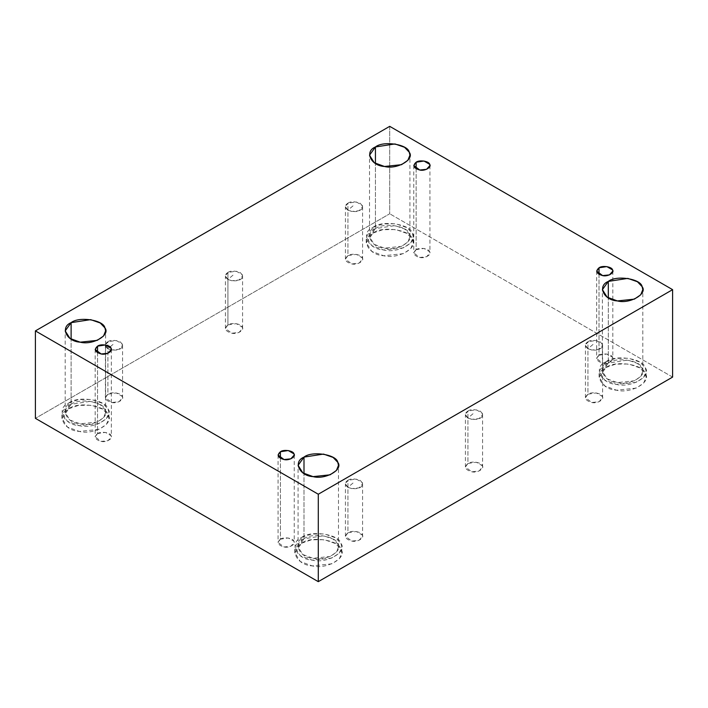 <?xml version="1.0" encoding="UTF-8"?>
<svg xmlns="http://www.w3.org/2000/svg" width="708" height="708" viewBox="0 0 708 708"><rect width="100%" height="100%" fill="white"/><g stroke="black" fill="none" stroke-linecap="round" stroke-linejoin="round"><path stroke-width="0.53" stroke-dasharray="3.54 2.66" d="M587.95 341.752C590.472 339.893 594.525 339.893 600.092 341.752C603.313 344.964 603.313 347.301 600.092 348.761C597.57 350.619 593.516 350.619 587.95 348.761L594.021 343.61L587.95 348.761C584.684 346.15 584.684 343.814 587.95 341.752L587.95 394.214L596.242 392.931L602.313 396.436L602.605 397.719L599.03 401.746L591.8 402.507L585.436 397.719L587.95 394.214L587.95 341.752L585.436 345.256L587.95 348.761L591.8 350.044L599.03 349.283L602.605 345.256L602.313 343.973L596.242 340.468L587.95 341.752M467.935 411.038C470.466 409.18 474.51 409.18 480.086 411.038C486.768 416.844 477.997 421.906 467.935 418.047L474.015 412.897L467.935 418.047C464.669 415.437 464.669 413.1 467.935 411.038L467.935 463.501L476.236 462.218L482.307 465.722L482.599 467.006L479.015 471.032L471.785 471.794L465.421 467.006L467.935 463.501L467.935 411.038L465.421 414.543L467.935 418.047L471.785 419.331L479.015 418.57L482.599 414.543L482.307 413.26L476.236 409.755L467.935 411.038M347.929 480.325C350.451 478.466 354.504 478.466 360.071 480.325C366.753 486.13 357.991 491.193 347.929 487.334L354 482.183L347.929 487.334C344.654 484.723 344.654 482.387 347.929 480.325L347.929 532.788L356.221 531.504L362.292 535.009L362.584 536.292L359.009 540.319L351.779 541.08L345.416 536.292L347.929 532.788L347.929 480.325L345.416 483.83L347.929 487.334L351.779 488.617L359.009 487.856L362.584 483.83L362.292 482.546L356.221 479.042L347.929 480.325M347.929 203.178C350.451 201.32 354.504 201.32 360.071 203.178C363.284 206.391 363.284 208.727 360.071 210.188C357.549 212.046 353.496 212.046 347.929 210.188L354 205.028L347.929 210.188C344.654 207.568 344.654 205.232 347.929 203.178L347.929 255.641L356.221 254.358L362.292 257.862L362.584 259.146L359.009 263.172L351.779 263.934L345.416 259.146L347.929 255.641L347.929 203.178L345.416 206.683L347.929 210.188L351.779 211.471L359.009 210.71L362.584 206.683L362.292 205.4L356.221 201.895L347.929 203.178M107.908 341.752C110.43 339.893 114.484 339.893 120.05 341.752C126.732 347.557 117.971 352.619 107.908 348.761L113.979 343.61L107.908 348.761C104.634 346.15 104.634 343.814 107.908 341.752L107.908 394.214L116.201 392.931L122.272 396.436L122.564 397.719L118.988 401.746L111.758 402.507L105.395 397.719L107.908 394.214L107.908 341.752L105.395 345.256L107.908 348.761L111.758 350.044L118.988 349.283L122.564 345.256L122.272 343.973L116.201 340.468L107.908 341.752M416.145 168.823L416.145 249.659L423.959 248.446L429.668 251.747L429.942 252.96L426.579 256.747L419.773 257.464L413.782 252.96L416.145 249.659L416.145 168.823M373.107 233.056L382.771 229.693L395.799 229.551L406.95 233.436L412.401 239.136L413.207 242.649L410.808 248.614L403.418 253.659L383.639 255.747L371.762 251.384L366.231 242.649L373.107 233.056L373.107 227.286L366.231 236.87L371.762 245.614L383.639 249.968L403.418 247.889L410.808 242.844L413.207 236.87L412.401 233.366L406.95 227.657L395.799 223.772L382.771 223.914L373.107 227.286L373.107 233.056C360.027 238.304 367.771 254.977 383.639 255.747C398.046 259.659 419.189 247.455 412.401 239.136C411.074 229.976 382.196 225.507 373.107 233.056M373.107 227.286C382.196 219.728 411.074 224.197 412.401 233.366C419.189 241.685 398.046 253.889 383.639 249.968C367.771 249.198 360.027 232.534 373.107 227.286M375.435 228.622C364.178 233.136 370.833 247.481 384.488 248.136C396.887 251.508 415.065 241.012 409.233 233.852C408.091 225.967 383.249 222.126 375.435 228.622L394.949 225.604L404.542 228.95L409.233 233.852L409.923 236.87L407.861 242.003L401.498 246.349L384.488 248.136L374.267 244.393L369.514 236.87L375.435 228.622L375.435 163.459L375.435 228.622M68.8 408.746L78.455 405.383L91.482 405.241L102.642 409.127L108.094 414.826L108.89 418.339L106.492 424.304L99.102 429.358L79.323 431.438L67.446 427.074L61.915 418.339L68.8 408.746L68.8 402.976L61.915 412.569L67.446 421.304L79.323 425.667L99.102 423.579L106.492 418.534L108.89 412.569L108.094 409.056L102.642 403.356L91.482 399.462L78.455 399.613L68.8 402.976L68.8 408.746C55.72 413.994 63.455 430.668 79.323 431.438C93.739 435.349 114.873 423.154 108.094 414.826C106.758 405.666 77.889 401.197 68.8 408.746M68.8 402.976C77.889 395.427 106.758 399.896 108.094 409.056C114.873 417.375 93.739 429.579 79.323 425.667C63.455 424.897 55.72 408.224 68.8 402.976M71.119 404.312C59.87 408.835 66.525 423.172 80.172 423.835C92.571 427.198 110.758 416.702 104.917 409.543C103.775 401.666 78.933 397.825 71.119 404.312L90.633 401.294L100.226 404.64L104.917 409.543L105.607 412.569L103.545 417.702L97.191 422.039L80.172 423.835L69.959 420.083L65.198 412.569L71.119 404.312L71.119 339.15L71.119 404.312M97.545 352.761L97.545 433.597L105.359 432.393L111.067 435.694L111.342 436.898L107.979 440.686L101.173 441.403L95.182 436.898L97.545 433.597L97.545 352.761M280.421 458.341L280.421 539.177L288.227 537.974L293.944 541.275L294.218 542.478L290.846 546.266L284.041 546.983L278.058 542.478L280.421 539.177L280.421 458.341M301.67 543.204L311.334 539.832L324.361 539.691L335.521 543.576L340.973 549.284L341.769 552.789L339.371 558.762L331.981 563.807L312.201 565.887L300.325 561.533L294.794 552.789L301.67 543.204L301.67 537.425L294.794 547.019L300.325 555.753L312.201 560.116L331.981 558.028L339.371 552.983L341.769 547.019L340.973 543.505L335.521 537.806L324.361 533.92L311.334 534.062L301.67 537.425L301.67 543.204C288.599 548.452 296.333 565.117 312.201 565.887C326.618 569.807 347.752 557.603 340.973 549.284C339.636 540.115 310.768 535.646 301.67 543.204M301.67 537.425C310.768 529.876 339.636 534.345 340.973 543.505C347.752 551.824 326.618 564.028 312.201 560.116C296.333 559.347 288.599 542.673 301.67 537.425M303.998 538.77C292.749 543.284 299.404 557.621 313.051 558.285C325.45 561.648 343.628 551.151 337.796 544.001C336.654 536.115 311.812 532.274 303.998 538.77L323.512 535.752L333.105 539.089L337.796 544.001L338.486 547.019L336.424 552.151L330.07 556.488L313.051 558.285L302.829 554.532L298.077 547.019L303.998 538.77L303.998 473.599L303.998 538.77M605.986 367.505L615.65 364.142L628.677 364L639.828 367.886L645.28 373.585L646.085 377.099L643.687 383.063L636.297 388.117L616.518 390.196L604.632 385.833L599.11 377.099L605.986 367.505L605.986 361.735L599.11 371.319L604.632 380.063L616.518 384.417L636.297 382.338L643.687 377.293L646.085 371.319L645.28 367.815L639.828 362.107L628.677 358.221L615.65 358.372L605.986 361.735L605.986 367.505C592.906 372.753 600.65 389.427 616.518 390.196C630.925 394.108 652.068 381.904 645.28 373.585C643.953 364.425 615.075 359.956 605.986 367.505M605.986 361.735C615.075 354.186 643.953 358.646 645.28 367.815C652.068 376.134 630.925 388.338 616.518 384.417C600.65 383.647 592.906 366.983 605.986 361.735M608.305 363.071C597.056 367.585 603.712 381.931 617.367 382.594C629.766 385.957 647.944 375.461 642.112 368.302C640.961 360.425 616.128 356.575 608.305 363.071L627.828 360.053L637.421 363.399L642.112 368.302L642.802 371.319L640.74 376.461L634.377 380.798L617.367 382.594L607.145 378.842L602.393 371.319L608.305 363.071L608.305 297.909L608.305 363.071M599.021 274.403L599.021 355.239L606.827 354.027L612.544 357.328L612.818 358.54L609.446 362.328L602.641 363.045L596.658 358.54L599.021 355.239L599.021 274.403M389.719 126.343L389.719 213.772L35.4 418.339L389.719 213.772L389.719 126.343M672.6 377.099L389.719 213.772L672.6 377.099M107.908 394.214C103.899 397.799 105.182 400.56 111.758 402.507C117.024 403.941 124.75 399.48 122.272 396.436C121.785 393.082 111.227 391.453 107.908 394.214M227.914 324.928C223.905 328.512 225.188 331.273 231.764 333.22C237.038 334.654 244.764 330.185 242.286 327.149C241.8 323.795 231.242 322.167 227.914 324.928L236.215 323.644L242.286 327.149L242.579 328.432L238.994 332.459L231.764 333.22L225.401 328.432L227.914 324.928L227.914 272.465L225.401 275.97L227.914 279.474L231.764 280.757L238.994 279.996L242.579 275.97L242.286 274.686L236.215 271.182L227.914 272.465L227.914 324.928M347.929 255.641C343.92 259.216 345.203 261.987 351.779 263.934C357.044 265.358 364.77 260.898 362.292 257.862C361.806 254.508 351.248 252.88 347.929 255.641M347.929 532.788C343.92 536.372 345.203 539.133 351.779 541.08C357.044 542.514 364.77 538.053 362.292 535.009C361.806 531.664 351.248 530.026 347.929 532.788M467.935 463.501C463.926 467.085 465.209 469.846 471.785 471.794C477.059 473.227 484.785 468.767 482.307 465.722C481.821 462.368 471.262 460.74 467.935 463.501M587.95 394.214C583.941 397.799 585.224 400.56 591.8 402.507C597.065 403.941 604.791 399.48 602.313 396.436C601.827 393.082 591.269 391.453 587.95 394.214M599.021 355.239C595.251 358.611 596.455 361.213 602.641 363.045C607.606 364.39 614.88 360.195 612.544 357.328C612.084 354.177 602.154 352.637 599.021 355.239M280.421 539.177C276.651 542.549 277.855 545.151 284.041 546.983C289.006 548.337 296.28 544.133 293.944 541.275C293.484 538.115 283.554 536.584 280.421 539.177M97.545 433.597C93.775 436.969 94.987 439.571 101.173 441.403C106.129 442.757 113.404 438.553 111.067 435.694C110.607 432.535 100.678 431.004 97.545 433.597M416.145 249.659C412.375 253.03 413.587 255.632 419.773 257.464C424.729 258.809 432.004 254.614 429.668 251.747C429.207 248.596 419.278 247.057 416.145 249.659M227.914 272.465C230.445 270.606 234.49 270.606 240.065 272.465C246.747 278.271 237.976 283.333 227.914 279.474L233.985 274.323L227.914 279.474C224.648 276.855 224.648 274.518 227.914 272.465M602.605 345.256L602.605 397.719M585.436 397.719L585.436 345.256M482.599 414.543L482.599 467.006M465.421 467.006L465.421 414.543M362.584 483.83L362.584 536.292M345.416 536.292L345.416 483.83M362.584 206.683L362.584 259.146M345.416 259.146L345.416 206.683M122.564 345.256L122.564 397.719M105.395 397.719L105.395 345.256M413.782 165.522L413.782 252.96M429.942 165.522L429.942 252.96M413.207 242.649L413.207 236.87M366.231 242.649L366.231 236.87M409.923 236.87L409.923 155.211M369.514 236.87L369.514 155.211M108.89 418.339L108.89 412.569M61.915 418.339L61.915 412.569M105.607 412.569L105.607 330.901M65.198 412.569L65.198 330.901M95.182 349.46L95.182 436.898M111.342 349.46L111.342 436.898M278.058 455.04L278.058 542.478M294.218 455.04L294.218 542.478M341.769 552.789L341.769 547.019M294.794 552.789L294.794 547.019M338.486 547.019L338.486 465.351M298.077 547.019L298.077 465.351M646.085 377.099L646.085 371.319M599.11 377.099L599.11 371.319M642.802 371.319L642.802 289.661M602.393 371.319L602.393 289.661M596.658 271.102L596.658 358.54M612.818 271.102L612.818 358.54M242.579 328.432L242.579 275.97M225.401 328.432L225.401 275.97"/><path stroke-width="1.06" d="M416.145 162.221L413.782 165.522L419.773 170.026L426.579 169.309L429.942 165.522L429.668 164.309L423.959 161.017L416.145 162.221L416.145 168.823L416.145 162.221C419.278 159.627 429.207 161.159 429.668 164.309C432.004 167.177 424.729 171.371 419.773 170.026C413.587 168.194 412.375 165.592 416.145 162.221M375.435 163.459L375.435 146.963L369.514 155.211L374.267 162.725L384.488 166.477L401.498 164.69L407.861 160.344L409.923 155.211L409.233 152.193L404.542 147.282L394.949 143.945L375.435 146.963L375.435 163.459M71.119 339.15L71.119 322.653L65.198 330.901L69.959 338.424L80.172 342.168L97.191 340.38L103.545 336.034L105.607 330.901L104.917 327.884L100.226 322.981L90.633 319.635L71.119 322.653L71.119 339.15M97.545 346.159L95.182 349.46L101.173 353.973L107.979 353.257L111.342 349.46L111.067 348.256L105.359 344.955L97.545 346.159L97.545 352.761L97.545 346.159C100.678 343.566 110.607 345.106 111.067 348.256C113.404 351.115 106.129 355.319 101.173 353.973C94.987 352.142 93.775 349.54 97.545 346.159M280.421 451.748L278.058 455.04L284.041 459.554L290.846 458.837L294.218 455.04L293.944 453.837L288.227 450.536L280.421 451.748L280.421 458.341L280.421 451.748C283.554 449.146 293.484 450.686 293.944 453.837C296.28 456.695 289.006 460.899 284.041 459.554C277.855 457.722 276.651 455.12 280.421 451.748M303.998 473.599L303.998 457.103L298.077 465.351L302.829 472.873L313.051 476.626L330.07 474.829L336.424 470.493L338.486 465.351L337.796 462.333L333.105 457.43L323.512 454.085L303.998 457.103L303.998 473.599M608.305 297.909L608.305 281.412L602.393 289.661L607.145 297.183L617.367 300.927L634.377 299.139L640.74 294.794L642.802 289.661L642.112 286.643L637.421 281.74L627.828 278.394L608.305 281.412L608.305 297.909M599.021 267.801L596.658 271.102L602.641 275.607L609.446 274.89L612.818 271.102L612.544 269.898L606.827 266.597L599.021 267.801L599.021 274.403L599.021 267.801C602.154 265.208 612.084 266.739 612.544 269.898C614.88 272.757 607.606 276.952 602.641 275.607C596.455 273.775 595.251 271.173 599.021 267.801M672.6 377.099L672.6 289.661L318.281 494.228L318.281 581.657L672.6 377.099L318.281 581.657L318.281 494.228L672.6 289.661L672.6 377.099M35.4 418.339L35.4 330.901L389.719 126.343L672.6 289.661L389.719 126.343L35.4 330.901L318.281 494.228L35.4 330.901L35.4 418.339L318.281 581.657L35.4 418.339M608.305 281.412C616.128 274.916 640.961 278.757 642.112 286.643C647.944 293.802 629.766 304.298 617.367 300.927C603.712 300.263 597.056 285.926 608.305 281.412M303.998 457.103C311.812 450.607 336.654 454.456 337.796 462.333C343.628 469.493 325.45 479.989 313.051 476.626C299.404 475.962 292.749 461.616 303.998 457.103M71.119 322.653C78.933 316.157 103.775 319.998 104.917 327.884C110.758 335.043 92.571 345.539 80.172 342.168C66.525 341.513 59.87 327.167 71.119 322.653M375.435 146.963C383.249 140.467 408.091 144.308 409.233 152.193C415.065 159.344 396.887 169.849 384.488 166.477C370.833 165.814 364.178 151.477 375.435 146.963"/></g></svg>
